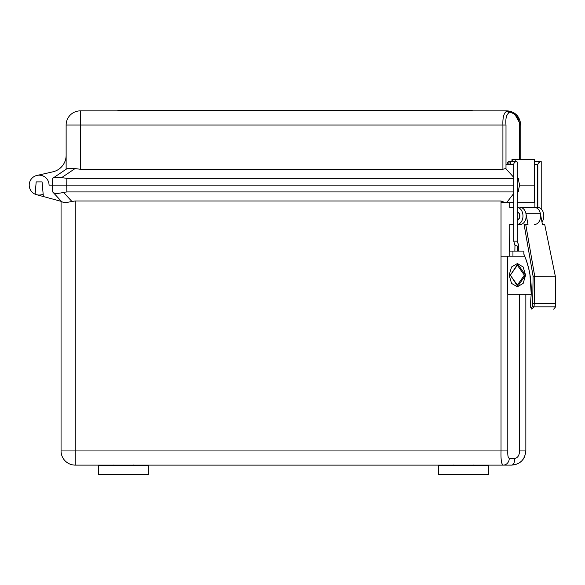 <?xml version="1.0" encoding="UTF-8"?>
<svg xmlns="http://www.w3.org/2000/svg" width="585" height="585" viewBox="0 0 585 585"><rect width="100%" height="100%" fill="white"/><g stroke="black" fill="none" stroke-linecap="round" stroke-linejoin="round"><path stroke-width="0.88" d="M148.356 474.749L98.477 474.749L98.477 465.682L148.356 465.682L148.356 474.749M133.629 465.031L133.629 465.682M113.212 465.682L113.212 465.031M102.997 465.682L102.997 465.112L75.224 465.112A14.172 14.172 0 0 1 61.059 450.947L61.059 200.991M143.837 465.682L143.837 465.112L443.072 465.112L443.072 465.682M534.339 164.641A1.704 0.973 90 0 0 534.5 164.663L534.339 185.123L520.167 185.123L534.163 185.123M541.22 208.969L541.22 161.57L534.5 161.263A1.704 0.973 90 0 0 534.339 161.284L534.339 159.617L515.217 159.617L515.217 161.263M515.217 159.617L511.948 159.617L511.948 161.263L509.03 161.263L507.327 162.959L509.03 164.663L511.955 164.663A1.704 1.389 -90 0 1 511.955 161.263L516.453 161.263L517.177 161.987L517.177 241.181L513.776 241.181L513.776 163.939L514.273 162.667L516.453 161.263M513.776 178.323L66.858 178.323L66.741 185.123L62.77 185.123L513.776 185.123L52.57 185.123L66.741 185.123L66.858 191.924L513.776 191.924M517.177 192.136L518.317 191.924C518.851 187.924 519.385 185.657 519.919 185.123L520.167 185.123C519.546 185.109 518.939 182.842 518.332 178.323L517.177 178.323M66.858 178.323L61.63 177.635L53.703 177.635L52.687 178.323L52.57 185.123L49.06 185.123A9.916 9.916 0 0 0 29.601 182.396A9.916 9.916 0 0 0 35.115 194.191L36.19 181.891L42.083 181.891L43.363 196.538L36.548 194.695A9.916 9.916 0 0 1 35.115 194.191A9.916 9.916 0 0 0 43.158 194.191M52.687 178.323L67.136 168.575L75.063 168.575L61.63 177.635M513.776 164.721L505.996 164.721L506.003 125.044C505.389 118.93 506.347 114.85 508.862 112.788L511.612 112.773L508.862 112.788A4.534 3.415 73.1 0 0 506.603 111.311C503.839 113.022 502.603 117.6 502.917 125.044L502.917 169.255L506.003 168.429M518.332 178.323L517.177 178.184M513.776 177.372L505.996 168.846L505.996 164.721M502.917 169.255L80.306 169.255L75.063 168.575M36.935 175.449L52.906 171.815A17.002 17.002 0 0 0 66.134 155.237M520.774 159.617L520.774 125.044L514.186 113.073M510.127 111.318A4.534 2.823 104.4 0 1 511.612 112.773C516.657 114.799 519.326 118.887 519.626 125.044L520.774 125.044C520.021 117.607 516.475 113.029 510.127 111.318L506.603 111.311L506.603 110.872A14.172 14.172 0 0 1 510.127 111.318A14.172 14.172 0 0 0 506.603 110.872A14.172 14.172 0 0 1 510.127 111.318A14.172 14.172 0 0 0 506.603 110.872L80.306 110.872A14.172 14.172 0 0 0 66.134 125.044L66.134 169.255M506.625 115.596L506.23 117.673M519.626 125.044L519.626 159.617M504.738 112.985L504.146 114.207M517.177 202.695L534.902 202.695L534.895 207.456L537.578 207.456L537.578 164.663M519.86 207.456L537.798 207.456A8.504 6.011 -90 0 1 543.37 212.772A8.504 6.011 -90 0 1 541.973 222.073M517.177 220.055A4.11 2.903 -90 0 0 519.868 215.953A4.11 2.903 -90 0 0 517.177 211.858M517.177 207.463A8.504 6.011 90 0 1 522.968 215.953A8.504 6.011 90 0 1 517.177 224.45L520.167 224.457A8.504 6.011 -90 0 0 526.178 215.953A8.504 6.011 -90 0 0 520.167 207.456A8.504 6.011 90 0 1 525.973 213.759L540.401 213.759L542.427 224.457L544.672 224.457M509.747 251.097L509.747 256.201L501.023 256.201M513.776 224.457L509.747 224.457L509.747 232.874M509.747 207.456L513.776 207.456L509.747 207.456L509.747 202.695L513.776 202.695M501.023 202.695L509.747 202.695M540.401 213.759A8.504 6.011 -90 0 0 534.595 207.456A8.504 6.011 90 0 1 540.606 215.953A8.504 6.011 90 0 1 534.595 224.457M514.968 244.793L514.866 251.097L518.471 251.097L518.581 244.581L517.337 242.139M512.95 251.097L512.95 256.201L509.747 256.201L524.621 256.201L525.454 258.277C526.42 260.237 529.571 270.95 529.93 274.606L531.224 294.05C531.663 279.571 529.206 266.241 523.838 254.073L524.613 256.201M520.167 185.123L534.339 185.123L534.339 159.617M506.603 202.695L513.776 193.445M524.73 456.461L525.849 450.947C524.869 459.715 520.145 464.431 511.678 465.112L75.224 465.112A14.172 14.172 0 0 1 61.059 450.947L75.224 450.947L75.224 465.112M484.27 465.112L483.905 465.682M501.367 461.009L502.04 464.066M516.921 464.11L511.678 465.112A6.801 3.122 -90 0 0 514.807 458.311L509.264 458.311A6.801 6.004 90 0 1 503.261 465.112C501.499 464.446 500.753 459.722 501.023 450.947L75.224 450.947L75.224 200.991L501.023 200.991L501.023 450.947L507.795 450.947L507.795 294.175M519.48 462.772L521.608 461.053M521.674 460.987L523.326 459.02M523.363 458.962L524.504 456.973M509.264 458.311C508.116 458.018 507.626 455.561 507.795 450.947M519.655 294.175L519.655 450.947C519.275 455.539 517.659 457.997 514.807 458.311L514.807 458.311M519.655 450.947L525.849 450.947L525.849 294.175M75.224 200.991L71.875 201.43C66.478 202.776 63.004 202.776 61.462 201.43L52.687 191.924L52.57 185.123M61.059 201.32L43.363 196.538M505.374 202.695L501.023 200.991M518.317 191.924L517.177 191.924M53.096 192.37C54.668 193.737 58.142 193.737 63.509 192.37L66.858 191.924M531.75 309.107L531.158 307.981M542.427 224.457L544.693 224.457L555.311 276.178L555.743 303.425M540.913 161.263L538.544 162.959L537.82 164.356L537.82 207.456M518.559 245.985A1.704 1.199 -90 0 1 517.879 246.278L518.551 246.278M518.017 212.128L517.177 212.128A3.824 2.706 90 0 1 519.663 215.953A3.824 2.706 90 0 1 517.177 219.77L518.017 219.784M555.743 303.476L534.28 303.476L534.712 276.208L525.732 224.457L524.094 224.457L533.103 276.332L555.311 276.178L555.611 306.832L534.017 306.832L531.875 309.121L530.244 306.591L531.209 294.175L507.743 294.175L507.743 256.201M517.959 263.594L510.347 275.184L517.359 265.268L518.559 265.268L525.579 275.184L523.165 283.403L517.359 286.804L511.546 283.403L509.14 275.184L511.546 266.972L517.359 263.564L523.165 266.972L525.579 275.184L518.559 285.107L517.359 285.107L510.347 275.184L517.959 286.774M517.359 265.268L524.372 275.184L517.359 285.107M525.732 224.457L527.999 224.457L525.973 213.759M531.933 309.129L530.259 306.438L531.224 294.05M533.103 276.332L532.679 303.425L532.423 306.708L531.319 307.995M514.866 251.097L509.455 251.097L509.879 224.457M523.838 254.073L523.882 251.097L518.471 251.097M534.28 303.476L532.679 303.425M532.423 306.708L534.017 306.832L534.28 303.498M555.319 276.332L555.75 303.842M517.747 246.278L517.674 251.097M553.673 309.143L555.611 306.832M488.424 474.749L438.553 474.749L438.553 465.682L488.424 465.682L488.424 474.749M473.696 465.031L473.696 465.682M453.28 465.682L453.28 465.031M117.929 110.872L117.929 110.309L472.168 110.309L472.168 110.872M199.383 110.309L190.425 110.309M199.383 110.251L262.468 110.309M262.468 110.251L271.009 110.309M271.009 110.251L277.473 110.309M277.707 110.251L278.855 110.309M278.855 110.251L286.964 110.309M286.964 110.251L290.745 110.309M290.745 110.251L295.747 110.309M295.747 110.251L306.248 110.309M306.248 110.251L314.628 110.309M314.628 110.251L317.955 110.309M317.955 110.251L320.192 110.309M320.192 110.251L329.158 110.309M329.158 110.251L337.413 110.309M337.413 110.251L355.841 110.309M355.841 110.251L357.961 110.309M357.961 110.251L359.139 110.309M359.139 110.251L364.133 110.309M364.133 110.251L374.334 110.309M374.334 110.251L382.7 110.309M382.7 110.251L385.844 110.309M385.844 110.251L388.052 110.309M388.052 110.251L388.908 110.309M388.908 110.251L397.866 110.309M397.866 110.251L406.977 110.309M406.977 110.251L466.581 110.309M122.345 110.309L183.163 110.309M183.163 110.251L184.955 110.309M184.955 110.251L186.703 110.309M512.226 159.617L512.226 161.263M80.306 169.255L80.306 125.044L66.134 125.044M80.306 110.872L80.306 125.044L506.003 125.044M63.509 192.37L71.875 201.43M510.566 162.959L507.327 162.959M516.679 241.181L513.776 241.181C515.114 246.153 514.222 244.764 517.879 246.278M513.776 164.663L511.948 164.721M534.339 202.695L534.339 185.123M517.879 242.877L517.177 241.181M534.5 164.663L537.82 164.663"/></g></svg>
